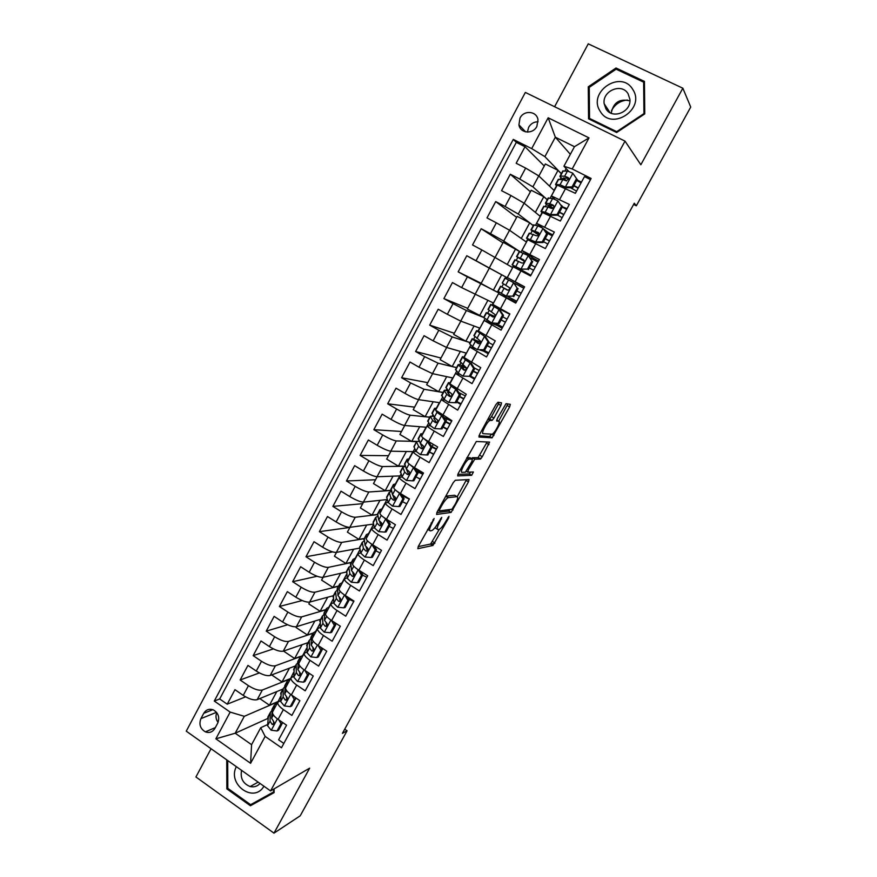 <?xml version="1.0" encoding="UTF-8"?>
<svg xmlns="http://www.w3.org/2000/svg" width="877" height="877" viewBox="0 0 877 877"><rect width="100%" height="100%" fill="white"/><g stroke="black" fill="none" stroke-linecap="round" stroke-linejoin="round"><path stroke-width="1.32" d="M434.137 518.471L418.307 546.404L417.836 548.673L432.931 545.472L448.695 517.901L448.969 516.345L445.823 521.322C443.466 525.433 441.372 528.053 439.53 529.204L437.919 529.565C436.603 529.368 437.152 526.956 439.552 522.297L441.745 517.375L438.423 522.473C436.044 526.649 433.907 529.324 431.999 530.508L430.311 530.881C428.941 530.695 429.478 528.228 431.922 523.492L434.137 518.471M520.006 118.055L518.932 124.852C520.16 133.436 532.931 134.587 536.867 126.409L537.996 119.809C536.932 111.017 523.931 109.789 520.006 118.055M538.116 121.804C533.994 121.76 530.837 123.602 528.634 127.318L527.417 132.098M500.866 405.459L501.545 402.839L497.993 402.236L495.889 404.648L479.566 434.477L478.941 437.042L492.107 437.82L509.658 406.873L510.326 404.33L506.029 403.694L497.369 418.472L496.711 421.026L498.805 421.256C501.074 421.179 495.012 432.953 492.161 434.181L483.139 433.687C480.706 433.896 486.867 421.771 489.87 420.467L492.107 420.412L493.959 418.055L500.866 405.459L498.41 404.056L499.123 402.422M211.05 748.728L195.922 776.978L273.986 833.15L309.658 768.142L270.565 790.922L625.027 141.131L640.835 164.766L682.854 88.215L690.736 107.06L636.329 205.799L634.29 203.223L342.414 733.358L347.073 730.793L344.705 729.182M273.986 833.15L300.23 815.796L347.073 730.793M455.273 480.267L453.124 482.799L437.097 512.069L436.582 514.426L451.096 512.442L468.461 481.901L469.042 479.544L455.273 480.267M458.232 473.459L476.321 441.493L489.585 442.107L482.284 456.72L480.432 459.077L474.753 459.164L468.373 469.743L467.781 472.166L473.405 471.979L471.683 475.301L457.662 475.915L458.232 473.459M544.255 165.983L525.005 146.733L516.169 163.265L525.663 168.077L519.765 179.083L532.887 186.834L547.281 199.704M530.399 191.756L510.304 174.249L501.534 190.671L510.951 195.538L505.097 206.479L518.263 214.021L533.304 225.586M516.619 217.375L495.702 201.589L486.987 217.913L496.338 222.824L490.517 233.688L503.738 241.043L520.357 251.929M502.927 242.841L481.188 228.754L472.528 244.968L481.824 249.934L476.036 260.732L507.158 277.735L489.355 268.099L481.078 283.49L493.378 290.166L501.71 274.731M489.322 268.154L466.772 255.744L458.167 271.859L481.199 283.271M461.642 287.601L493.488 303.025L498.947 292.918L467.386 276.869L461.642 287.601L452.444 282.569L443.894 298.586L467.715 308.342M491.635 322.933L499.166 323.46L491.635 322.933L483.665 317.474L466.4 310.513L453.058 303.639L447.347 314.295L438.204 309.219L429.708 325.137L454.319 333.26M470.083 342.633L452.192 336.921L438.807 330.234L433.139 340.824L424.062 335.705L415.61 351.513L440.999 358.035M456.566 367.649L438.083 363.166L424.654 356.665L419.02 367.189L409.998 362.026L401.611 377.735L427.757 382.668M443.137 392.523L424.062 389.256L410.589 382.92L404.988 393.389L396.031 388.171L387.689 403.793L414.591 407.147M429.785 417.244L410.129 415.172C407.301 414.591 402.795 412.541 396.612 409.022L391.043 419.414L382.142 414.163L373.854 429.675L401.502 431.495M419.436 441.471L396.272 440.934C393.389 440.484 388.873 438.489 382.723 434.959L377.187 445.286L368.351 439.991L360.118 455.415L388.5 455.689M405.229 466.224L382.515 466.542C379.566 466.213 375.038 464.284 368.921 460.732L363.418 470.993L354.637 465.654L346.459 480.98L375.564 479.752M391.12 490.473L368.833 491.986C365.83 491.789 361.291 489.914 355.196 486.351L349.737 496.546L341.01 491.164L332.876 506.391L362.705 503.672M377.296 514.656L355.24 517.266C352.181 517.2 347.621 515.38 341.57 511.806L336.132 521.936L327.472 516.52L319.381 531.648L349.912 527.45M364.185 538.675L341.723 542.403C338.61 542.457 334.038 540.692 328.02 537.097L322.615 547.171L314.01 541.712L305.974 556.752L332.668 551.907M351.304 562.541L328.294 567.375C325.126 567.562 320.543 565.851 314.547 562.245L309.186 572.253L300.636 566.75L292.655 581.703L317.123 576.255M338.489 586.264L314.953 592.205C311.719 592.512 307.125 590.846 301.162 587.228L295.834 597.182L287.338 591.635L279.401 606.5L302.181 600.537M325.751 609.844L301.688 616.871C298.399 617.298 293.795 615.698 287.864 612.069L282.569 621.957L274.128 616.378L266.235 631.144L287.623 624.753M313.078 633.293L288.5 641.405C285.157 641.942 280.541 640.396 274.644 636.746L269.382 646.579L260.995 640.955L253.157 655.645L273.383 648.881M300.405 656.643L275.4 665.775C272.002 666.443 267.375 664.941 261.499 661.28L256.27 671.058L247.939 665.402L240.145 679.993L248.443 685.671C254.275 689.344 258.923 690.791 262.366 690.013L288.347 679.642M259.384 672.922L240.145 679.993M283.819 743.455L278.612 739.837L286.56 725.202L278.086 719.37C274.052 716.465 272.199 714.021 272.517 712.036L272.835 711.455M280.629 700.449L277.757 702.324C277.461 704.275 279.335 706.698 283.381 709.592L291.877 715.413L299.868 700.679L291.35 694.891C287.283 692.008 285.387 689.618 285.65 687.721L285.957 687.173M293.773 676.211L290.934 677.954C290.682 679.818 292.6 682.174 296.678 685.058L305.218 690.824L313.264 676.014L304.692 670.258C300.592 667.397 298.662 665.062 298.871 663.253L299.156 662.738M306.994 651.819L304.187 653.431C303.99 655.196 305.941 657.509 310.052 660.359L318.647 666.092L326.748 651.183L318.11 645.472C313.988 642.633 312.004 640.363 312.168 638.642L312.442 638.16M320.302 627.285L317.518 628.754C317.375 630.431 319.371 632.69 323.503 635.518L332.164 641.208L340.309 626.211L331.616 620.532C327.461 617.726 325.444 615.501 325.553 613.878L325.805 613.429M333.688 602.609L330.925 603.935C330.837 605.525 332.876 607.717 337.042 610.513L345.757 616.169L353.957 601.074L345.209 595.439C341.021 592.655 338.96 590.495 339.015 588.971L339.246 588.544M347.171 577.779L344.431 578.952C344.387 580.453 346.47 582.58 350.668 585.365L359.438 590.977L367.693 575.783L358.879 570.193C354.659 567.43 352.554 565.336 352.565 563.9L352.773 563.505M360.743 552.806L358.002 553.825C358.024 555.218 360.14 557.301 364.372 560.052L373.207 565.621L381.506 550.339L372.637 544.781C368.395 542.052 366.246 540.013 366.191 538.675L366.389 538.314M374.413 527.68L371.673 528.535C371.738 529.84 373.909 531.857 378.162 534.575L387.064 540.111L395.417 524.731L386.483 519.217C382.208 516.509 380.015 514.536 379.916 513.286L380.081 512.968M388.182 502.4L385.42 503.091C385.54 504.297 387.755 506.248 392.052 508.945L400.997 514.448L409.406 498.958L400.416 493.499C396.108 490.813 393.872 488.895 393.718 487.744L393.872 487.459M412.672 480.826L413.856 480.771L418.044 473.043L416.871 473.076L412.672 480.826L406.358 480.443L402.05 476.956L399.254 477.494C399.441 478.59 401.688 480.486 406.018 483.161L415.029 488.61L423.492 473.032L414.437 467.605C410.096 464.953 407.816 463.1 407.597 462.047L407.739 461.795M416.082 451.436L413.177 451.721C413.418 452.729 415.709 454.56 420.072 457.202L429.149 462.617L437.656 446.941L428.546 441.559C424.172 438.928 421.848 437.141 421.574 436.187L421.694 435.968M430.311 425.751L427.187 425.794C427.483 426.704 429.818 428.469 434.214 431.089L443.356 436.45L451.918 420.675L435.639 410.162L434.597 408.309L436.735 408.134M444.803 399.978L441.284 399.715L457.651 410.129L466.268 394.244L449.868 383.83M459.734 374.205L455.47 373.459L472.034 383.633L480.717 367.649L464.086 357.52M475.553 348.662L469.754 347.04L486.516 356.961L495.253 340.879L478.393 331.035M497.632 325.685L484.115 320.445L501.085 330.125L509.877 313.944L492.797 304.385M511.554 300.011L498.575 293.685L515.753 303.113L524.599 286.823L507.301 277.549L519.94 284.543L519.25 285.814M513.122 266.783L530.519 275.926L539.421 259.537L521.903 250.515L534.005 258.616M527.746 239.717L545.373 248.564L554.341 232.065L536.603 223.317L542.194 227.867M542.457 212.486L560.326 221.026L569.348 204.418L551.403 195.933L554.845 199.375M525.663 168.077L538.763 175.904L554.242 190.583L550.142 198.169M510.951 195.538L524.106 203.168L540.287 216.4L535.507 225.246M496.338 222.824L509.537 230.256L526.43 242.063L520.971 252.159M481.824 249.934L512.639 267.573L507.158 277.735M447.347 314.295L460.71 321.092L479.905 328.162L485.014 318.691M433.139 340.824L446.536 347.445L466.4 353.157L470.796 345.023M419.02 367.189L432.46 373.624L452.97 377.998L456.654 371.179M404.988 393.389C411.192 396.897 415.687 398.98 418.472 399.638L439.629 402.686L442.611 397.171M391.043 419.414C397.215 422.944 401.732 424.972 404.571 425.498L426.365 427.242L428.656 422.999M377.187 445.286C383.326 448.827 387.853 450.8 390.758 451.195L413.177 451.644L414.777 448.673M363.418 470.993C369.524 474.556 374.062 476.463 377.033 476.737L400.065 475.904L400.997 474.183M349.737 496.546C355.81 500.12 360.359 501.973 363.385 502.115L387.294 499.539M336.132 521.936C342.173 525.52 346.744 527.318 349.824 527.34L373.503 524.084M322.615 547.171C328.634 550.778 333.205 552.521 336.351 552.411L359.8 548.092M309.186 572.253C315.161 575.871 319.754 577.559 322.955 577.329L346.305 572.012M295.834 597.182C301.787 600.811 306.38 602.444 309.636 602.093L333.381 595.713M282.569 621.957C288.478 625.597 293.093 627.176 296.404 626.704L320.675 619.25M269.382 646.579C275.268 650.23 279.884 651.764 283.249 651.173L308.035 642.644M256.27 671.058C262.124 674.72 266.761 676.2 270.182 675.487L295.472 665.895M214.887 728.447L217.726 723.108C219.853 717.583 218.483 713.22 213.615 710.03C209.46 708.397 206.172 709.493 203.749 713.308L200.921 718.636C198.772 724.347 200.263 728.754 205.382 731.867C209.395 733.271 212.563 732.131 214.887 728.447M270.565 790.922L186.264 731.166L525.345 92.425L625.027 141.131M525.005 146.733L516.301 142.359L513.286 139.399L214.284 701.052L230.169 712.102L244.288 716.312L278.02 701.753L277.56 702.62M513.286 139.399L531.681 148.619L548.169 117.792L589.004 137.886L572.199 168.954L591.131 178.459L281.473 747.763L265.139 736.417L250.592 763.297L215.874 738.818L230.169 712.102M562.376 206.292L561.006 205.032M548.147 232.537L544.036 229.314M483.797 351.195L479.774 349.956M470.039 376.551L474.468 379.16M353.935 576.156L352.62 576.474M340.813 600.592L340.068 600.811M334.455 622.725L335.738 623.218M327.45 624.983L326.397 625.323M314.021 649.287L312.925 649.682M300.592 673.503L299.649 673.876M516.301 142.359L219.689 698.969L227.22 704.187L234.97 689.684L243.236 695.384C249.068 699.057 253.716 700.482 257.18 699.66L282.986 689.026M287.185 697.632L286.461 697.939M590.495 179.621L584.466 176.595L575.378 193.313L557.268 185.069M261.499 661.28L253.157 655.645M274.644 636.746L266.235 631.144M287.864 612.069L279.401 606.5M301.162 587.228L292.655 581.703M314.547 562.245L305.974 556.752M328.02 537.097L319.381 531.648M341.57 511.806L332.876 506.391M355.196 486.351L346.459 480.98M368.921 460.732L360.118 455.415M382.723 434.959L373.854 429.675M396.612 409.022L387.689 403.793M410.589 382.92L401.611 377.735M424.654 356.665L415.61 351.513M438.807 330.234L429.708 325.137M453.058 303.639L443.894 298.586M467.386 276.869L458.167 271.859M466.772 255.744L476.036 260.732M481.188 228.754L490.517 233.688M495.702 201.589L505.097 206.479M510.304 174.249L519.765 179.083M570.346 154.319L555.338 137.207L544.891 156.654L561.346 173.668M566.136 168.581L564.876 170.916M244.288 716.312L235.2 733.216L251.578 744.683L260.732 727.724L265.139 736.417M267.737 718.493L235.2 733.216L215.874 738.818M267.573 724.545L260.732 727.724M682.854 88.215L588.248 43.85L554.604 106.731M633.622 204.44L636.329 205.799M568.734 171.355L563.922 166.213L574.468 146.689L555.338 137.207L548.169 117.792M540.079 216.224L542.008 212.651M545.308 206.534L546.481 204.374M526.2 241.909L527.636 239.235M530.728 233.534L532.087 231.013M512.409 267.43L513.363 265.654M516.224 260.359L517.781 257.476M498.947 292.918L499.09 292.063M501.874 286.932L503.541 283.83M506.281 278.776L506.917 277.603M487.755 313.056L489.223 310.337M492.118 304.977L493.236 302.905M473.723 339.015L474.983 336.691M478.064 330.991L479.642 328.064M459.789 364.821L460.842 362.87M464.097 356.84L466.125 353.08M445.933 390.462L446.777 388.884M450.219 382.525L452.696 377.932M432.164 415.95L432.81 414.744M436.417 408.068L439.344 402.653M418.472 441.274L418.932 440.44M422.703 433.446L426.069 427.22M409.077 458.66L412.87 451.633M395.527 483.731L399.759 475.915M382.065 508.649L386.713 500.054M368.68 533.424L373.58 524.358M355.382 558.046L360.063 549.386M342.162 582.514L346.623 574.26M329.018 606.84L333.271 598.969M315.95 631.012L319.995 623.536M302.96 655.053L306.797 647.96M290.419 678.809L293.685 672.231M278.02 701.753L280.64 696.36M554.034 190.386L556.457 185.902M559.997 179.357L560.962 177.571M277.812 701.611L269.447 705.207L259.789 698.585M269.447 705.207L276.814 691.569M245.604 696.842L227.22 704.187M219.689 698.969L214.284 701.052M290.21 678.666L282.01 681.933L289.421 668.197M282.01 681.933L271.673 674.917M300.57 656.358L294.639 658.517L283.523 651.074M294.639 658.517L302.116 644.683M313.232 633.03L307.356 634.97L296.108 627.537L296.579 626.649M307.356 634.97L314.876 621.026M325.882 609.603L320.127 611.28L308.814 603.891L309.811 602.039M320.127 611.28L327.702 597.237M338.61 586.033L332.986 587.447L321.596 580.114L323.12 577.285M332.986 587.447L340.616 573.306M351.414 562.321L345.922 563.483L334.455 556.204L336.516 552.378M345.922 563.483L353.606 549.232M364.295 538.478L358.923 539.366L347.391 532.142L349.989 527.318M358.923 539.366L366.674 525.016M377.296 514.492L372.012 515.117L360.403 507.936L363.549 502.104M372.012 515.117L379.807 500.657M406.742 503.869L405.985 503.398M391.076 490.32L385.178 490.714L373.492 483.589L377.187 476.726M385.178 490.714L393.028 476.156M418.559 471.486L419.129 470.423M420.127 479.226L417.386 477.581M405.075 466.082L398.421 466.169L386.658 459.099L390.912 451.195M398.421 466.169L406.336 451.512M432.065 446.579L433.271 444.354M433.589 454.429L429.467 451.984M416.531 441.69L411.741 441.482L399.912 434.466L404.725 425.509M411.741 441.482L419.71 426.704M445.998 420.894L447.084 418.877M447.127 429.489L442.984 427.066M435.737 409.987L441.284 399.715M429.84 417.134L425.148 416.641L413.231 409.68L418.614 399.66M425.148 416.641L433.172 401.765M460.195 394.705L460.82 393.565M460.754 404.396L456.577 401.995M443.181 392.436L438.621 391.646L426.639 384.74L432.602 373.657M438.621 391.646L446.711 376.661M456.599 367.584L452.192 366.509L440.122 359.658L446.678 347.478M452.192 366.509L460.337 351.414M488.259 353.76L483.764 351.249L484.203 350.438M470.105 342.578L465.84 341.219L453.694 334.422L460.831 321.146M465.84 341.219L474.04 326.003M502.137 328.206L497.61 325.718L498.158 324.709M483.687 317.43L467.342 309.033L475.082 294.639M479.566 315.775L487.831 300.449M516.093 302.488L511.543 300.022L512.201 298.816M524.512 286.987L519.94 284.532M498.706 292.797L493.378 290.166M525.937 273.481L526.299 272.813M533.424 259.68L534.016 258.594L538.61 261.028M520.236 251.885L503.223 242.304L495.187 257.246M507.279 264.405L515.654 248.882M547.687 233.392L548.169 232.493L552.795 234.904M533.271 225.63L529.686 222.868L517.178 216.356L509.658 230.333M521.278 238.467L529.686 222.868M562.157 206.698L567.068 208.616M547.248 199.77L543.806 196.7L531.21 190.243L524.216 203.256M535.354 212.366L543.806 196.7M571.979 188.577L572.462 187.711M581.44 182.164L577.011 179.938M572.199 168.954L563.922 166.213M544.891 156.654L531.681 148.619M561.291 173.745L558.013 170.357L545.341 163.966L538.873 176.003M549.517 186.11L558.013 170.357M251.578 744.683L250.592 763.297M589.004 137.886L574.468 146.689M216.751 712.639C215.413 716.071 215.852 719.337 218.066 722.418M226.748 759.866L226.847 788.883L250.405 805.766L274.128 792.611L274.117 788.851M616.016 68L588.281 86.801L588.566 118.844L616.63 132.526L644.759 113.889L644.442 81.408L616.016 68L616.882 69.535M254.527 802.532L255.152 802.981L274.128 792.457M255.152 802.981L250.405 805.766M273.591 789.157L273.602 791.953L250.625 804.702L227.812 788.357L226.847 788.883M589.256 88.259L588.281 86.801M427.614 529.412L429.609 530.453M434.915 527.768L437.25 529.16M418.197 546.623L430.618 544.047L439.333 529.291M457.224 496.678L466.509 479.675M436.823 512.606L448.618 511.072L450.142 509.493M439.739 509.208L439.377 510.863L451.94 509.263L455.284 504.078C457.684 499.462 458.265 496.996 457.049 496.667L448.07 497.654C446.196 498.827 444.069 501.48 441.701 505.634L439.739 509.208L438.938 508.715M455.251 495.593L457.049 496.667M445.834 496.119L454.681 495.253M471.497 458.561L472.539 457.695L478.053 457.684L487.141 441.986M457.783 474.369L469.195 473.942L470.73 472.067M469.261 459.099L468.735 459.252C465.687 460.557 459.405 472.802 462.004 472.352L465.391 472.199L471.815 461.565L472.418 459.099L469.261 459.099L466.871 457.684L469.995 457.673L472.418 459.099M488.094 418.899L489.651 418.998L491.515 416.652L498.41 404.056M496.689 420.039L498.805 421.256M498.651 421.179L507.947 403.924M478.963 435.77L489.53 436.494L491.449 434.312M274.15 709.022L274.326 705.064L277.614 702.609M277.044 730.969L278.557 730.234L282.493 722.966L280.991 723.678L277.044 730.969L271.125 730.201L267.551 725.717L268.483 715.873M280.991 723.678L278.7 719.787M281.934 722.012L282.493 722.966M271.738 710.666L270.335 712.442L270.028 721.135L272.21 724.479C274.216 724.555 274.687 723.536 273.613 721.431L271.596 718.241L272.451 708.517M272.21 724.479L273.865 723.7L273.394 721.223M236.341 766.662C227 784.422 253.968 803.77 263.922 786.22M241.548 770.357C240.145 778.283 243.028 783.676 250.175 786.548C254.056 787.403 257.334 786.373 260.03 783.457M227.812 788.357L227.713 760.545M600.186 111.269C611.587 131.638 645.987 108.858 632.766 89.443C621.037 69.151 587.141 92.129 600.186 111.269M605.875 108.726C611.927 119.787 631.462 112.223 629.894 99.309L628.118 93.828C621.837 82.559 602.115 90.769 604.154 103.683L605.875 108.726M607.443 110.71L607.991 109.504L607.618 110.897M616.114 69.173L643.641 82.164L643.959 113.604L616.717 131.66L589.53 118.417L589.245 87.371L616.114 69.173M644.463 83.754L643.641 82.164M644.288 114.196L643.959 113.604M617.09 132.219L616.717 131.66M590.55 119.809L589.53 118.417M611.488 110.634C615.007 104.21 620.335 100.68 627.483 100.044M611.214 113.265C613.319 102.488 619.546 98.367 629.905 100.888M287.163 684.937L287.239 681.144L290.44 678.875M290.232 706.643L291.712 705.974L295.681 698.662L294.201 699.309L290.232 706.643L284.28 705.908L280.629 701.523L281.331 692.085M294.201 699.309L291.745 695.154M294.858 697.27L295.681 698.662M284.663 686.844L283.227 688.577L283.128 696.908L285.288 700.109C287.349 700.284 287.853 699.287 286.779 697.105L284.707 693.992L285.332 684.685M285.288 700.109L286.922 699.397L286.461 696.809M300.252 660.71L300.23 657.081L303.343 654.987M303.497 682.163L304.955 681.561L308.945 674.205L307.498 674.786L303.497 682.163L297.511 681.473L293.795 677.176L294.255 668.153M307.498 674.786L304.867 670.368M307.849 672.374L308.945 674.205M297.676 662.891L296.196 664.558L296.305 672.538L298.432 675.586C300.559 675.871 301.096 674.895 300.033 672.637L297.884 669.6L298.279 660.71M300.055 674.939L298.432 675.586L300.055 674.939L299.583 672.242M313.418 636.34L313.308 632.876L316.323 630.969M316.849 657.531L318.274 656.994L322.287 649.594L320.872 650.12L316.849 657.531L310.831 656.884L307.038 652.685L307.257 644.08M320.872 650.12L318.066 645.439M320.927 647.336L322.287 649.594M310.776 638.796L309.252 640.396L309.559 648.015L311.741 650.975C313.834 651.293 314.404 650.339 313.429 648.092L311.16 645.066L311.302 636.592M311.741 650.975L313.33 650.405L312.782 647.511M326.672 611.817L326.463 608.528L329.379 606.796M330.289 632.755L331.681 632.284L335.716 624.841L334.334 625.29L330.289 632.755L324.227 632.142L320.357 628.042L320.335 619.864M334.334 625.29L331.342 620.346M334.071 622.144L335.716 624.841M323.975 614.569L322.374 616.092L322.9 623.339L325.148 626.222C327.198 626.562 327.79 625.619 326.913 623.394L324.512 620.368L324.413 612.321M325.148 626.222L326.693 625.718L326.036 622.604M340.002 587.141L339.695 584.027L342.523 582.492M343.806 607.827L345.165 607.421L349.221 599.934L347.884 600.317L343.806 607.827L337.7 607.246L333.764 603.244L333.501 595.494M348.728 599.112L353.738 601.479M347.884 600.317L344.694 595.11M347.303 596.798L349.221 599.934M337.25 590.21L335.584 591.646L336.319 598.52L338.621 601.315C340.627 601.666 341.252 600.745 340.484 598.542L337.941 595.527L337.59 587.919M338.621 601.315L340.133 600.888L339.344 597.533M353.42 562.321L353.003 559.383L355.733 558.035M357.41 582.745L358.737 582.405L362.815 574.863L361.51 575.18L357.41 582.745L351.26 582.196L347.248 578.305L346.733 570.982M362.629 575.224L366.882 577.274M361.51 575.18L358.134 569.71M360.622 571.3L362.815 574.863M350.636 565.709L348.871 567.715L349.824 573.547L352.181 576.244C354.155 576.617 354.801 575.718 354.122 573.536L351.447 570.532L350.855 563.363M352.181 576.244L353.661 575.893L352.697 572.275M364.119 541.087L362.234 542.293L359.713 547.654L360.82 553.201L364.909 556.994L371.092 557.498L375.213 549.901L371.76 544.332L368.318 541.657M366.915 537.349L366.4 534.586L369.031 533.424M359.691 547.007L360.052 546.327M366.279 547.752L367.386 547.928M375.838 550.855L380.103 552.938M371.092 557.498L372.385 557.235L376.496 549.649L375.213 549.901M374.008 545.647L376.496 549.649M434.718 543.334L430.64 544.178M362.234 542.293L363.418 548.41L365.83 551.03C367.759 551.414 368.428 550.526 367.847 548.377L365.051 545.384L364.207 538.653M365.83 551.03L367.277 550.756L366.071 546.82M377.724 516.345L375.685 517.397L373.12 522.133L374.479 527.943L378.645 531.637L384.871 532.098L389.015 524.446L385.54 518.899L381.495 515.588M380.486 512.223L379.873 509.647L382.405 508.671M373.12 522.133L373.459 521.519M380.015 523.152L381.879 523.591M389.136 526.353L393.4 528.447M384.871 532.098L386.121 531.9L390.265 524.271L389.015 524.446M387.481 519.842L390.265 524.271M375.685 517.397L377.088 523.13L379.566 525.652C381.451 526.047 382.142 525.18 381.648 523.065L378.732 520.083L377.625 513.79M379.566 525.652L380.969 525.455L379.467 521.135M391.46 491.482L389.213 492.337L386.636 497.116L388.215 502.532L392.457 506.117L398.728 506.544L402.894 498.849L399.397 493.302L395.099 489.695M399.397 493.302L400.022 493.247M394.157 486.932L393.433 484.542L395.867 483.764M386.636 497.116L386.943 496.557M393.916 498.454L395.746 498.98M402.51 501.688L406.775 503.815M398.728 506.544L399.945 506.413L404.111 498.739L402.894 498.849M401.041 493.872L404.111 498.739M389.213 492.337L390.846 497.687L393.378 500.12C395.231 500.515 395.944 499.671 395.527 497.588L392.501 494.617L391.131 488.785M404.352 495.889L401.502 494.617M402.214 495.724L409.318 499.123M393.378 500.12L394.749 500L392.819 495.143M416.871 473.076L413.341 467.54L408.803 463.659M413.341 467.54L414.295 467.518M407.893 461.499L407.071 459.285L409.406 458.715M405.349 466.52L402.828 467.134L404.681 472.078L402.05 476.956L400.504 471.442M408.024 473.69L409.263 474.095M415.961 476.891L420.226 479.028M414.678 467.748L418.044 473.043M404.681 472.078L407.279 474.435C409.099 474.83 409.833 474.008 409.493 471.947L406.347 468.998L404.725 463.626M423.076 473.788L416.411 470.478M407.279 474.435L408.605 474.391L406.215 468.68M417.046 471.464L422.802 474.304M414.043 447.073L416.531 441.778L413.922 446.601L415.961 451.227L420.346 454.604L426.704 454.944L430.925 447.149L427.373 441.624L422.484 437.393M427.373 441.624L428.524 441.668L426.748 440.462M421.727 435.902L420.796 433.874L423.021 433.501M421.486 448.585L422.133 448.805M429.5 451.929L433.775 454.1M426.704 454.944L427.855 454.966L432.065 447.193L430.925 447.149M428.524 441.668L432.065 447.193M481.243 458.298L478.831 458.287M416.652 442.227L418.614 446.316L421.278 448.575C423.054 448.98 423.81 448.169 423.536 446.152L420.291 443.214L418.395 438.314M436.593 448.892L431.495 446.294M430.267 442.567L428.667 441.887M421.278 448.575L422.561 448.607L420.236 443.104M432.054 447.16L436.351 449.342M440.824 428.908L434.422 428.601L440.824 428.908L445.077 421.059L441.504 415.534L436.987 412.333L436.012 410.732M441.504 415.534L442.611 415.665L440.221 413.812M434.422 428.601L429.96 425.334L427.888 420.752M443.115 426.825L447.391 429.017M441.931 428.996L446.174 421.168L445.077 421.059M442.611 415.665L446.174 421.168M433.786 416.389L430.311 416.257L432.624 420.401L435.354 422.561C437.097 422.955 437.875 422.166 437.667 420.182L434.312 417.277L432.153 412.837M450.197 423.854L445.922 421.64M451.633 421.201L443.641 417.255M435.354 422.561L436.603 422.67L433.797 418.373L434.663 417.671M445.713 422.034L449.989 424.227M455.031 402.696L448.596 402.433L455.031 402.696L459.307 394.803L455.711 389.289L451.118 386.187L448.684 382.931L450.526 382.624M455.711 389.289L456.785 389.487L453.826 387.053M448.596 402.433L444.047 399.276L441.701 395.176M456.807 401.556L461.094 403.771M456.106 402.861L460.381 394.99L459.307 394.803M456.785 389.487L460.381 394.99M448.607 391.372C445.604 390.221 444.124 389.958 444.179 390.583L446.733 394.31L449.517 396.382C451.238 396.766 452.028 395.987 451.885 394.047L448.432 391.164L445.998 387.206M463.878 398.651L459.603 396.426M465.358 395.922L458.814 392.589M450.679 396.536L447.544 392.359L450.427 392.721M459.427 396.744L463.714 398.958M469.327 376.321L462.848 376.101L469.327 376.321L473.635 368.384L470.017 362.87L465.347 359.888L462.694 357.005L464.393 356.939M470.017 362.87L467.024 359.822M462.848 376.101L458.222 373.054L455.601 369.436M470.598 376.145L474.885 378.382M470.368 376.562L474.665 368.636L473.635 368.384M471.048 363.144L474.665 368.636M466.06 367.452C460.732 364.975 458.09 364.076 458.134 364.744L463.78 370.028C465.468 370.412 466.279 369.655 466.191 367.737L459.932 361.423M477.647 373.306L473.361 371.048M479.182 370.478L474.161 367.869M464.799 370.204L461.499 366.531L466.246 367.945M473.229 371.3L477.516 373.536M483.72 349.78L477.198 349.605L483.72 349.78L488.061 341.789L484.411 336.286L476.551 330.662L478.36 331.111L484.115 320.445M484.411 336.286L480.179 332.383M477.198 349.605L472.484 346.678L469.59 343.532M483.468 350.055L488.763 352.828M484.729 350.098L489.048 342.118L488.061 341.789M485.409 336.636L489.048 342.118M480.618 342.173L472.177 338.752L478.129 343.51C479.796 343.894 480.607 343.148 480.574 341.263L473.942 335.474M491.493 347.796L487.206 345.527M493.071 344.88L488.785 342.611M478.985 343.707L475.553 340.55L480.563 342.425M487.108 345.702L491.405 347.961M498.202 323.076L502.565 315.029L498.892 309.537L490.703 304.451L509.767 314.152M498.892 309.537L494.091 306.259L509.723 314.218M495.615 323.383L502.718 327.132M499.166 323.46L503.519 315.435L502.565 315.029M499.857 309.965L503.519 315.435M494.595 316.433L486.307 312.585L492.567 316.827C494.211 317.2 495.045 316.465 495.056 314.613L488.05 309.362M505.426 322.133L501.129 319.842M507.059 319.129L502.762 316.838M493.203 317.014L489.684 314.404L494.485 316.531M501.085 319.941L505.382 322.232M512.782 296.185L506.172 296.097L512.782 296.185L517.178 288.094L513.473 282.602L504.944 278.075L502.236 283.096L505.24 278.228M513.473 282.602L517.178 288.094M514.481 283.238L523.821 288.27M506.172 296.097L497.818 291.285L500.526 286.264L507.103 289.98C508.726 290.342 509.57 289.607 509.625 287.788L502.521 283.26M507.98 296.569L516.761 301.26M513.714 296.656L518.088 288.577M519.447 296.316L515.15 294.003L519.436 296.327M507.936 290.144L500.526 286.264M521.135 293.214L516.827 290.901M507.388 290.09L503.913 288.094L507.893 290.144M527.45 269.129L520.795 269.086L527.45 269.129L531.868 260.984L528.14 255.514L519.239 251.611M528.14 255.514L531.868 260.984M530.289 257.948L537.996 262.168M521.705 269.623L515.501 266.663L530.892 275.235M520.795 269.086L512.102 264.821L530.87 275.279M528.338 269.678L532.745 261.554M514.799 259.833L521.727 262.947C523.328 263.308 524.183 262.585 524.282 260.787L523.481 259.691L516.553 256.588L524.314 261.225M530.947 264.876L535.255 267.211M535.288 267.145L530.991 264.799M524.314 261.105L519.951 258.43L523.931 260.052M529.28 267.945L533.589 270.28M542.216 241.899L543.06 242.534L536.384 242.523L535.518 241.899L542.216 241.899L546.667 233.699L542.907 228.239L537.82 225.838L533.633 224.972M542.907 228.239L546.667 233.699M546.305 232.613L552.258 235.902M536.384 242.523L530.179 240.112L531.583 241.372M535.518 241.899L526.825 238.281L529.226 240.232M543.06 242.534L547.5 234.345M529.16 233.249L536.439 235.749C538.039 236.088 538.895 235.376 539.026 233.611L538.215 232.471L530.958 229.917L538.708 235.058M545.143 238.687L549.462 241.043M549.539 240.901L545.231 238.544M538.818 234.872L534.367 231.769L538.818 233.03M543.51 241.701L547.829 244.058M557.081 214.503L557.882 215.205L551.326 215.238L550.328 214.536L557.081 214.503L561.554 206.238L557.772 200.789L552.598 198.509L548.103 198.169M557.772 200.789L561.554 206.238M562.289 207.082L566.608 209.471M551.151 215.238L545.33 213.429M550.328 214.536L545.198 212.201L540.956 211.412L542.26 212.837M557.882 215.205L562.354 206.972M543.608 206.501L548.004 207.005L551.26 208.364C552.839 208.704 553.705 207.992 553.869 206.248L553.047 205.075L549.78 203.716L545.461 203.069C544.891 203.376 547.27 205.141 552.609 208.397M559.438 212.344L563.758 214.722M563.878 214.503L559.559 212.113M552.959 208.211L548.87 204.933L553.738 205.788M557.673 215.205L562.146 217.682M572.034 186.911L572.802 187.7L566.027 187.777L565.237 186.998L572.034 186.911L576.54 178.601L572.725 173.164L567.463 171.004L562.672 171.19M572.725 173.164L576.54 178.601M576.726 180.454L581.045 182.876M566.027 187.777L561.872 186.538M565.237 186.998L560.019 184.784L555.514 184.444L556.709 186.099M572.802 187.7L577.296 179.412M558.145 179.577L562.848 179.555L566.169 180.815L568.811 178.711L567.967 177.494L564.635 176.244L560.052 176.058C559.449 176.376 560.831 177.669 564.163 179.949M573.81 185.836L578.14 188.237M578.294 187.941L573.986 185.529M566.553 180.936L563.472 177.932L568.724 178.36M570.532 187.733L576.562 191.131M538.763 175.904L532.887 186.834M524.106 203.168L518.263 214.021M509.537 230.256L503.738 241.043M495.067 257.18L489.3 267.902M480.684 283.929L474.961 294.584M466.4 310.513L460.71 321.092M452.192 336.921L446.536 347.445M438.083 363.166L432.46 373.624M424.062 389.256L418.472 399.638M410.129 415.172L404.571 425.498M396.272 440.934L390.758 451.195M382.515 466.542L377.033 476.737M368.833 491.986L363.385 502.115M355.24 517.266L349.824 527.34M341.723 542.403L336.351 552.411M328.294 567.375L322.955 577.329M314.953 592.205L309.636 602.093M301.688 616.871L296.404 626.704M288.5 641.405L283.249 651.173M275.4 665.775L270.182 675.487M262.366 690.013L257.18 699.66M283.381 709.592L278.086 719.37M565.654 188.38L559.647 199.463M550.668 216.049L544.705 227.066M535.781 243.532L529.861 254.483M520.993 270.85L515.106 281.725M506.303 297.983L500.449 308.792M491.701 324.95L485.88 335.683M477.187 351.732L471.409 362.409M462.771 378.36L457.027 388.96M448.443 404.801L442.742 415.336M434.214 431.089L428.546 441.559M420.072 457.202L414.437 467.605M406.018 483.161L400.416 493.499M392.052 508.945L386.483 519.217M378.162 534.575L372.637 544.781M364.372 560.052L358.879 570.193M350.668 585.365L345.209 595.439M337.042 610.513L331.616 620.532M323.503 635.518L318.11 645.472M310.052 660.359L304.692 670.258M296.678 685.058L291.35 694.891M248.443 685.671L243.236 695.384M216.498 712.31L200.921 718.636M212.826 709.69L203.749 713.308M431.122 522.999L431.922 523.492M440.627 518.526L441.372 518.987M438.785 521.826L439.552 522.297M447.972 517.463L448.695 517.901M432.591 541.569L434.915 542.995M430.497 544.091L432.821 545.516M432.997 519.633L433.775 520.105M466.104 480.497L468.461 481.901M451.819 509.285L453.025 510.008M448.618 511.072L450.953 512.486M438.16 510.129L439.234 510.776M446.185 496.031L448.607 497.478M440.89 505.141L441.701 505.634M486.582 443.17L488.96 444.562M479.916 455.327L482.284 456.72M477.877 457.728L480.245 459.12M472.539 457.695L474.939 459.109M472.056 461.083L472.856 461.554M467.584 469.283L468.373 469.743M466.323 471.3L467.627 472.067M469.195 473.942L471.563 475.345M491.515 416.652L493.959 418.055M489.432 419.053L491.887 420.467M488.072 418.932L490.473 420.302M507.246 405.514L509.658 406.873M491.865 434.301L493.937 435.507M489.53 436.494L491.909 437.875M271.278 730.223L277.417 718.888M271.738 710.513L274.194 705.974M267.748 717.901L270.193 713.374M271.596 718.241L273.372 714.952M267.551 725.717L270.028 721.135M273.734 723.558L272.045 724.347M607.882 111.138L608.21 109.844M284.433 705.93L290.671 694.409M284.663 686.581L287.13 682.021M280.651 694.014L283.107 689.454M284.707 693.992L286.571 690.539M280.629 701.523L283.128 696.908M286.856 699.32L285.2 700.032M297.665 681.495L304.001 669.787M297.665 662.508L300.153 657.914M293.631 669.984L296.108 665.402M297.884 669.6L299.846 665.983M293.795 677.176L296.305 672.538M310.973 656.895L317.419 645.001M310.754 638.292L313.242 633.665M306.687 645.812L309.175 641.197M311.16 645.066L313.21 641.262M307.038 652.685L309.559 648.015M324.369 632.153L330.925 620.072M323.909 613.922L326.419 609.274M319.82 621.497L322.33 616.86M324.512 620.368L326.661 616.399M320.357 628.042L322.9 623.339M337.853 607.257L344.508 594.979M337.152 589.41L339.673 584.74M333.041 597.029L335.562 592.359M337.941 595.527L340.188 591.372M333.764 603.244L336.319 598.52M351.414 582.207L358.156 569.754M350.471 564.755L353.014 560.052M346.338 572.418L348.871 567.715M351.447 570.532L353.793 566.202M347.248 578.305L349.824 573.547M365.062 557.005L371.848 544.474M363.878 539.936L366.433 535.211M359.713 547.654L362.267 542.929M365.051 545.384L367.496 540.868M360.82 553.201L363.418 548.41M378.798 531.648L385.628 519.031M377.362 514.974L379.927 510.217M373.174 522.736L375.74 517.978M378.732 520.083L381.276 515.38M374.479 527.943L377.088 523.13M392.611 506.128L399.484 493.433M390.923 489.859L393.51 485.08M386.713 497.665L389.289 492.885M392.501 494.617L395.121 489.761M388.215 502.532L390.846 497.687M406.511 480.453L413.429 467.682M404.571 464.591L407.18 459.778M400.329 472.44L402.927 467.638M406.347 468.998L408.989 464.108M420.511 454.604L427.461 441.756M418.307 439.169L420.927 434.323M420.291 443.214L422.944 438.303M415.961 451.227L418.614 446.316M434.586 428.601L441.591 415.676M432.131 413.582L434.762 408.704M427.833 421.53L430.464 416.663M434.312 417.277L436.987 412.333M429.96 425.334L432.624 420.401M448.75 402.433L455.799 389.421M446.031 387.842L448.684 382.931M441.712 395.845L444.354 390.945M448.432 391.164L451.118 386.187M444.047 399.276L446.733 394.31M450.603 396.557L449.517 396.382M463.012 376.101L470.105 363.012M460.019 361.938L462.694 357.005M455.678 369.984L458.342 365.062M462.639 364.898L465.347 359.888M458.222 373.054L460.929 368.055M464.613 370.226L463.78 370.028M477.362 349.605L484.499 336.428M474.106 335.88L476.792 330.914M469.732 343.981L472.407 339.015M476.924 338.456L479.653 333.413M472.484 346.678L475.213 341.646M478.699 343.696L478.129 343.51M491.8 322.933L498.98 309.669M488.27 309.658L490.967 304.648M483.863 317.803L486.56 312.804M491.317 311.85L494.058 306.775M486.845 320.116L489.585 315.051M506.336 296.097L513.56 282.745M498.092 291.46L500.811 286.439M505.788 285.08L508.55 279.971M501.293 293.4L504.045 288.303M520.96 269.086L528.239 255.645M516.871 256.709L519.601 251.644M512.409 264.953L515.139 259.899M520.357 258.134L523.141 252.993M515.829 266.498L518.603 261.379M535.683 241.899L543.006 228.371M531.309 229.982L534.06 224.885M526.825 238.281L529.565 233.194M535.025 231.013L537.82 225.838M530.464 239.443L533.26 234.28M550.493 214.536L557.86 200.921M545.834 203.08L548.607 197.95M541.317 211.434L544.091 206.314M549.78 203.716L552.598 198.509M545.198 212.201L548.004 207.005M553.628 205.591L553.047 205.075M565.402 186.987L572.824 173.295M560.458 176.014L563.242 170.851M555.908 184.422L558.693 179.27M564.635 176.244L567.463 171.004M560.019 184.784L562.848 179.555M568.68 178.25L567.967 177.494M525.619 131.868L518.932 124.852M277.757 702.324L272.517 712.036M290.934 677.954L285.65 687.721M304.187 653.431L298.871 663.253M317.518 628.754L312.168 638.642M330.925 603.935L325.553 613.878M344.431 578.952L339.015 588.971M358.002 553.825L352.565 563.9M371.673 528.535L366.191 538.675M385.42 503.091L379.916 513.286M399.254 477.494L393.718 487.744M413.177 451.721L407.597 462.047M427.187 425.794L421.574 436.187M455.47 373.459L449.791 383.973M469.754 347.04L464.032 357.619M498.575 293.685L492.786 304.418M513.133 266.761L507.301 277.549M527.768 239.662L521.903 250.515M542.512 212.387L536.603 223.317M557.344 184.926L551.403 195.933M215.347 727.581L205.382 731.867M430.618 544.047L432.931 545.472M448.75 511.028L451.096 512.442M445.757 496.261L448.07 497.654M478.053 457.684L480.432 459.077M472.352 457.75L474.753 459.164M469.316 473.909L471.683 475.301M466.674 458.035L468.735 459.252M489.651 418.998L492.107 420.412M487.864 419.305L489.87 420.467M489.717 436.439L492.107 437.82M274.326 705.064L271.881 709.592M270.335 712.442L267.891 716.969M258.156 782.12L250.175 786.548M610.096 112.727L604.154 103.683M287.239 681.144L284.784 685.693M283.227 688.577L280.772 693.115M300.23 657.081L297.763 661.664M296.196 664.558L293.729 669.129M313.308 632.876L310.82 637.491M309.252 640.396L306.764 645.001M326.463 608.528L323.953 613.166M322.374 616.092L319.875 620.719M339.695 584.027L337.174 588.697M335.584 591.646L333.063 596.294M353.003 559.383L350.471 564.075M348.871 567.046L346.338 571.727M366.4 534.586L363.845 539.311M379.873 509.647L377.307 514.393M393.433 484.542L390.846 489.322M407.071 459.285L404.472 464.097M402.828 467.134L400.241 471.936M420.796 433.874L418.176 438.719M434.597 408.309L431.966 413.188M430.311 416.257L427.691 421.113M448.498 382.591L445.845 387.491M444.179 390.583L441.537 395.472M462.475 356.698L459.811 361.631M458.134 364.744L455.481 369.666M476.551 330.662L473.865 335.617M472.177 338.752L469.502 343.696M490.703 304.451L488.007 309.438M486.307 312.585L483.611 317.573M519.283 251.535L516.553 256.588M514.832 259.778L512.102 264.821M533.709 224.83L530.958 229.917M529.226 233.129L526.485 238.204M548.224 197.95L545.461 203.069M543.718 206.303L540.956 211.412M562.837 170.905L560.052 176.058M558.298 179.303L555.514 184.444"/></g></svg>
